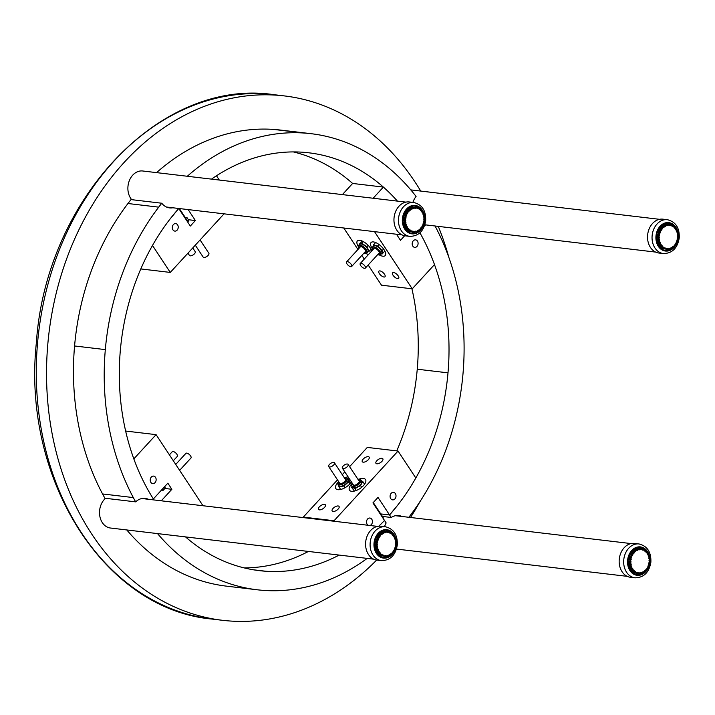 <?xml version="1.0" encoding="UTF-8"?>
<svg xmlns="http://www.w3.org/2000/svg" width="715" height="715" viewBox="0 0 715 715"><rect width="100%" height="100%" fill="white"/><g stroke="black" fill="none" stroke-linecap="round" stroke-linejoin="round"><path stroke-width="1.07" d="M420.733 191.075A264.005 205.974 96.7 0 0 284.427 95.926A264.005 205.974 96.7 0 0 47.807 344.165A264.005 205.974 96.7 0 0 222.401 620.289A264.005 205.974 96.7 0 0 376.653 560.068M410.499 517.481A264.005 205.974 96.7 0 0 420.045 501.519M448.895 257.507A264.005 205.974 96.7 0 0 438.286 226.378M169.401 454.838L172.252 451.728A3.441 1.457 42.6 0 1 173.102 451.505A3.441 1.457 42.6 0 1 176.399 453.632A3.441 1.457 42.6 0 1 177.32 456.385L173.298 460.755M175.729 464.437L185.918 453.346A3.441 1.457 42.6 0 1 186.767 453.122A3.441 1.457 42.6 0 1 190.065 455.249A3.441 1.457 42.6 0 1 190.985 457.993L179.635 470.354M105.489 498.301A16.499 12.87 96.7 0 0 99.787 515.98A16.499 12.87 96.7 0 0 110.503 528.028L373.677 559.166M192.746 247.944L195.195 251.653A3.441 1.582 146.6 0 1 193.193 254.862A3.441 1.582 146.6 0 1 189.457 255.443L187.956 253.164M200.084 239.954L208.86 253.271A3.441 1.582 146.6 0 1 206.867 256.479A3.441 1.582 146.6 0 1 203.123 257.051L195.293 245.174M405.923 202.122L142.75 170.992A16.499 12.87 96.7 0 0 127.958 186.508A16.499 12.87 96.7 0 0 131.667 199.673M350.806 266.731A3.441 1.457 -137.4 0 0 351.655 266.507A3.441 1.457 -137.4 0 0 350.109 263.102A3.441 1.457 -137.4 0 0 346.596 261.851A3.441 1.457 -137.4 0 0 346.99 263.924A3.441 1.457 -137.4 0 0 350.806 266.731M364.471 268.348A3.441 1.457 -137.4 0 0 365.32 268.116A3.441 1.457 -137.4 0 0 363.783 264.72A3.441 1.457 -137.4 0 0 360.262 263.469A3.441 1.457 -137.4 0 0 360.655 265.542A3.441 1.457 -137.4 0 0 364.471 268.348M329.481 466.984A3.441 1.582 -33.4 0 0 333.136 465.501A3.441 1.582 -33.4 0 0 334.45 462.793A3.441 1.582 -33.4 0 0 329.445 464.437A3.441 1.582 -33.4 0 0 328.712 466.582A3.441 1.582 -33.4 0 0 329.481 466.984M343.146 468.593A3.441 1.582 -33.4 0 0 346.802 467.118A3.441 1.582 -33.4 0 0 348.116 464.41A3.441 1.582 -33.4 0 0 343.111 466.055A3.441 1.582 -33.4 0 0 342.378 468.2A3.441 1.582 -33.4 0 0 343.146 468.593M373.275 502.556L383.16 517.544L383.106 518.348M384.5 520.449L384.5 520.457A210.38 164.137 -83.3 0 1 378.789 526.204M384.518 526.66A17.017 13.272 -83.3 0 1 386.163 522.969L372.935 502.922L377.985 497.417L391.212 517.472L382.427 516.436M157.532 533.596A229.631 179.161 96.7 0 0 257.177 589.777A229.631 179.161 96.7 0 0 264.148 590.429A229.631 179.161 96.7 0 0 367.179 558.397M339.187 555.081A210.38 164.137 -83.3 0 1 265.828 571.249A210.38 164.137 -83.3 0 1 259.447 570.659A210.38 164.137 -83.3 0 1 185.525 536.902M244.173 567.907A210.38 164.137 96.7 0 0 308.433 551.444M257.177 589.777L226.432 586.139A229.631 179.161 -83.3 0 1 126.787 529.958M164.816 486.504L153.359 498.945A210.38 164.137 -83.3 0 1 120.317 350.627A210.38 164.137 -83.3 0 1 178.759 208.512L178.741 208.476M172.798 207.779A17.017 13.272 -83.3 0 1 169.562 207.895A17.017 13.272 -83.3 0 1 161.769 203.23A229.631 179.161 96.7 0 0 158.712 207.153L127.958 203.516A229.631 179.161 -83.3 0 0 74.575 345.971A229.631 179.161 -83.3 0 0 102.558 493.949A229.631 179.161 -83.3 0 0 104.899 498.23L135.653 501.867A17.017 13.272 -83.3 0 1 145.199 498.382A17.017 13.272 -83.3 0 1 148.371 499.276M158.712 207.153A229.631 179.161 96.7 0 0 105.32 349.608A229.631 179.161 96.7 0 0 133.312 497.586A229.631 179.161 96.7 0 0 135.653 501.867M127.958 203.516A229.631 179.161 -83.3 0 1 131.024 199.592L161.769 203.23M156.558 172.628A229.631 179.161 -83.3 0 1 273.416 129.406A229.631 179.161 -83.3 0 1 280.387 130.059L311.132 133.696A229.631 179.161 96.7 0 0 304.161 133.044A229.631 179.161 96.7 0 0 187.303 176.265M219.299 180.046L216.484 175.774A210.389 164.146 96.7 0 0 211.497 179.125A210.38 164.137 -83.3 0 1 302.49 152.215A210.38 164.137 -83.3 0 1 308.871 152.813A210.38 164.137 -83.3 0 1 397.424 201.121A210.389 164.146 96.7 0 0 383.383 187.089L373.141 198.243M342.387 194.605L352.629 183.451A210.38 164.137 96.7 0 0 293.391 151.929M412.895 202.399A17.017 13.272 -83.3 0 1 416.076 196.437A229.631 179.161 96.7 0 0 413.172 192.764A229.631 179.161 96.7 0 0 311.132 133.696M426.363 224.966A17.017 13.272 -83.3 0 1 424.728 225.154M408.864 517.294A229.631 179.161 96.7 0 0 409.606 516.319A229.631 179.161 96.7 0 0 462.989 373.856A229.631 179.161 96.7 0 0 435.069 226.003M368.18 265.015L381.479 285.187L412.233 288.824L434.497 264.577A210.389 164.146 96.7 0 0 419.928 232.822A210.38 164.137 -83.3 0 1 448.001 372.846A210.38 164.137 -83.3 0 1 389.559 514.961L398.023 504.745A210.389 164.146 96.7 0 0 415.817 478.004L398.041 451.049L334.057 520.743L334.414 521.289M396.754 450.897A210.38 164.137 96.7 0 0 417.247 369.208A210.38 164.137 96.7 0 0 411.929 288.788M391.212 517.472A17.017 13.272 -83.3 0 1 398.756 515.569A17.017 13.272 -83.3 0 1 401.928 516.471M178.214 227.558A3.781 2.949 -83.3 0 1 174.826 231.106A3.781 2.949 -83.3 0 1 172.342 227.004A3.781 2.949 -83.3 0 1 175.72 223.598A3.781 2.949 -83.3 0 1 178.214 227.558M185.257 217.467L187.035 217.682L188.376 219.72A4.808 2.208 146.6 0 1 187.732 222.124M188.376 219.72L195.383 220.551L190.324 226.047L178.759 208.512L170.295 218.727A210.389 164.146 96.7 0 0 152.492 245.459L170.277 272.424L224.063 213.839M188.152 209.593L195.383 220.551M140.81 268.938L170.277 272.424M414.798 247.381A3.781 2.949 -83.3 0 1 414.691 247.372A3.781 2.949 -83.3 0 1 412.206 243.27A3.781 2.949 -83.3 0 1 415.576 239.856A3.781 2.949 -83.3 0 1 418.069 243.895A3.781 2.949 -83.3 0 1 414.798 247.381M397.638 278.635A4.129 1.752 42.6 0 1 393.679 276.088A4.129 1.752 42.6 0 1 392.58 272.79A4.129 1.752 42.6 0 1 396.807 274.283A4.129 1.752 42.6 0 1 398.657 278.367A4.129 1.752 42.6 0 1 397.638 278.635M383.973 277.018A4.129 1.752 42.6 0 1 380.014 274.471A4.129 1.752 42.6 0 1 378.914 271.173A4.129 1.752 42.6 0 1 383.142 272.674A4.129 1.752 42.6 0 1 384.992 276.75A4.129 1.752 42.6 0 1 383.973 277.018M368.52 254.469A9.626 4.084 42.6 0 1 365.812 253.414M358.421 246.63A9.626 4.084 42.6 0 1 357.384 240.937A9.626 4.084 42.6 0 1 364.873 242.546A9.626 4.084 42.6 0 1 371.809 250.885M372.086 248.248A9.626 4.084 42.6 0 1 371.049 242.555A9.626 4.084 42.6 0 1 380.898 246.058A9.626 4.084 42.6 0 1 385.224 255.577A9.626 4.084 42.6 0 1 382.847 256.202A9.626 4.084 42.6 0 1 379.477 255.032M404.672 235.744L400.48 240.303L396.485 234.243M352.629 183.451L383.383 187.089M364.275 259.098L361.844 255.407M357.947 249.49L343.772 228.005M374.517 231.642L412.233 288.824M390.104 495.906A3.781 2.949 -83.3 0 1 393.491 492.367A3.781 2.949 -83.3 0 1 395.976 496.469A3.781 2.949 -83.3 0 1 392.598 499.874A3.781 2.949 -83.3 0 1 390.104 495.906M368.189 525.284A3.781 2.949 -83.3 0 1 366.527 521.584A3.781 2.949 -83.3 0 1 369.914 518.035A3.781 2.949 -83.3 0 1 372.435 521.584A3.781 2.949 -83.3 0 1 369.905 525.489M333.092 511.475A4.129 1.895 146.6 0 1 332.171 511.002A4.129 1.895 146.6 0 1 334.575 507.141A4.129 1.895 146.6 0 1 339.062 506.452A4.129 1.895 146.6 0 1 337.48 509.697A4.129 1.895 146.6 0 1 333.092 511.475M376.868 463.794A4.129 1.895 146.6 0 1 375.956 463.311A4.129 1.895 146.6 0 1 378.351 459.459A4.129 1.895 146.6 0 1 382.838 458.771A4.129 1.895 146.6 0 1 381.256 462.015A4.129 1.895 146.6 0 1 376.868 463.794M363.202 462.176A4.129 1.895 146.6 0 1 362.291 461.702A4.129 1.895 146.6 0 1 364.686 457.841A4.129 1.895 146.6 0 1 369.172 457.153A4.129 1.895 146.6 0 1 367.59 460.397A4.129 1.895 146.6 0 1 363.202 462.176M319.426 509.858A4.129 1.895 146.6 0 1 318.506 509.384A4.129 1.895 146.6 0 1 320.91 505.532A4.129 1.895 146.6 0 1 325.397 504.835A4.129 1.895 146.6 0 1 323.806 508.079A4.129 1.895 146.6 0 1 319.426 509.858M351.396 481.874A9.626 4.424 146.6 0 1 337.945 489.686A9.626 4.424 146.6 0 1 335.809 488.568A9.626 4.424 146.6 0 1 337.864 482.562M345.533 477.495A9.626 4.424 146.6 0 1 348.098 476.869M359.198 479.113A9.626 4.424 146.6 0 1 365.544 479.586A9.626 4.424 146.6 0 1 361.844 487.156A9.626 4.424 146.6 0 1 351.61 491.303A9.626 4.424 146.6 0 1 349.474 490.186A9.626 4.424 146.6 0 1 351.53 484.171M380.773 513.924L389.559 514.961M378.798 526.204A210.389 164.146 96.7 0 0 384.509 520.466M303.661 517.651L303.303 517.106L334.057 520.743M303.303 517.106L337.48 479.881M342.279 474.662L344.818 471.891M349.608 466.672L367.296 447.411L398.041 451.049M153.519 476.092A3.781 2.949 -83.3 0 1 153.627 476.101A3.781 2.949 -83.3 0 1 156.111 480.203A3.781 2.949 -83.3 0 1 152.742 483.608A3.781 2.949 -83.3 0 1 150.248 479.577A3.781 2.949 -83.3 0 1 153.519 476.092M164.799 486.477A4.808 2.047 42.6 0 1 164.87 488.461L163.181 490.293L161.51 490.097M164.87 488.461L171.868 489.292L161.295 500.804M125.634 431.047L156.084 434.649L133.821 458.887A210.389 164.146 96.7 0 0 153.35 498.945L167.837 483.17L171.868 489.292M202.971 505.737L156.084 434.649M338.776 485.592A5.497 2.529 -33.4 0 0 341.287 486.164A5.497 2.529 -33.4 0 0 346.069 483.671A5.497 2.529 -33.4 0 0 348.151 480.069A5.497 2.529 -33.4 0 0 347.964 479.533A5.497 2.529 146.6 0 1 344.755 484.672A5.497 2.529 146.6 0 1 338.776 485.592L337.918 484.287A5.497 2.529 -33.4 0 0 343.897 483.367A5.497 2.529 -33.4 0 0 347.097 478.228A5.497 2.529 -33.4 0 0 345.595 477.566M347.463 478.782L348.142 478.791L348.554 481.928L343.978 485.994L338.981 486.924L338.588 485.056M350.573 483.081L348.142 478.791M343.978 485.994L345.086 487.684M348.554 481.928L349.867 483.921M338.981 486.924L340.671 489.471M344.836 478.541A3.852 1.77 146.6 0 1 345.613 478.978A3.852 1.77 146.6 0 1 344.585 481.597A3.852 1.77 146.6 0 1 340.939 483.617A3.852 1.77 146.6 0 1 339.187 483.215A3.852 1.77 146.6 0 1 339.098 482.321M339.25 483.295A3.852 1.77 146.6 0 1 339.205 482.482M344.943 478.701A3.852 1.77 146.6 0 1 345.667 479.059M360.869 480.614L362.728 481.445L360.557 485.556L355.06 488.586L353.201 487.746A5.497 2.529 146.6 0 1 352.441 487.21A5.497 2.529 -33.4 0 0 353.201 487.746A5.497 2.529 -33.4 0 0 357.616 486.781A5.497 2.529 -33.4 0 0 361.45 483.206A5.497 2.529 -33.4 0 0 361.629 481.15A5.497 2.529 146.6 0 1 359.207 485.726A5.497 2.529 146.6 0 1 353.201 487.746L351.735 487.496L352.021 486.566M351.735 487.496L354.399 491.071M362.728 481.445L364.579 484.252M360.557 485.556L361.692 487.281M355.06 488.586L356.302 490.472M358.501 480.158A3.852 1.77 146.6 0 1 359.279 480.587A3.852 1.77 146.6 0 1 359.153 482.035A3.852 1.77 146.6 0 1 355.882 484.824A3.852 1.77 146.6 0 1 352.853 484.833A3.852 1.77 146.6 0 1 352.763 483.939M352.915 484.913A3.852 1.77 146.6 0 1 352.87 484.1M358.608 480.319A3.852 1.77 146.6 0 1 359.332 480.677M367.939 251.814A5.497 2.333 -137.4 0 0 367.76 249.276A5.497 2.333 -137.4 0 0 364.114 245.29A5.497 2.333 -137.4 0 0 360.235 244.101A5.497 2.333 -137.4 0 0 359.833 244.369A5.497 2.333 42.6 0 1 365.463 246.371A5.497 2.333 42.6 0 1 367.939 251.814L366.858 252.985A5.497 2.333 -137.4 0 0 364.391 247.542A5.497 2.333 -137.4 0 0 358.76 245.54A5.497 2.333 -137.4 0 0 358.51 246.916M359.279 244.977L359.118 244.378L361.844 243.297L366.858 246.746L369.146 251.278L367.537 252.082M362.362 241.107L359.118 244.378M369.146 251.278L371.067 249.186M366.858 246.746L368.154 245.334M361.844 243.297L363.381 241.625M359.645 247.64A3.852 1.636 42.6 0 1 359.842 246.809A3.852 1.636 42.6 0 1 363.783 248.203A3.852 1.636 42.6 0 1 365.508 252.011A3.852 1.636 42.6 0 1 365.231 252.207A3.852 1.636 42.6 0 1 364.721 252.279M365.571 251.939A3.852 1.636 42.6 0 1 365.365 252.055A3.852 1.636 42.6 0 1 364.856 252.136M359.779 247.488A3.852 1.636 42.6 0 1 359.913 246.738M381.604 253.432A5.497 2.333 -137.4 0 0 381.899 252.565A5.497 2.333 -137.4 0 0 379.745 248.588A5.497 2.333 -137.4 0 0 375.393 245.737A5.497 2.333 -137.4 0 0 373.498 245.987A5.497 2.333 42.6 0 1 379.129 247.989A5.497 2.333 42.6 0 1 381.604 253.432L380.532 254.603A5.497 2.333 -137.4 0 0 378.056 249.16A5.497 2.333 -137.4 0 0 372.426 247.158A5.497 2.333 -137.4 0 0 372.175 248.525M373.203 246.854L373.462 244.888L377.815 246.049L382.159 250.599L382.132 253.995L381.14 253.932M377.815 246.049L379.147 244.602M373.462 244.888L375.616 242.537M382.159 250.599L383.598 249.026M382.132 253.995L384.858 251.028M373.31 249.258A3.852 1.636 42.6 0 1 373.507 248.427A3.852 1.636 42.6 0 1 377.878 250.241A3.852 1.636 42.6 0 1 379.173 253.628A3.852 1.636 42.6 0 1 378.387 253.897M379.236 253.557A3.852 1.636 42.6 0 1 378.521 253.745M373.445 249.106A3.852 1.636 42.6 0 1 373.579 248.355M649.363 562.598A13.755 10.725 -83.3 0 1 649.175 563.724M648.863 565.02A13.755 10.725 -83.3 0 1 637.119 574.753A13.755 10.725 -83.3 0 1 628.029 560.372A13.755 10.725 -83.3 0 1 640.354 547.44A13.755 10.725 -83.3 0 1 649.497 559.505M649.506 559.979A13.755 10.725 -83.3 0 1 649.488 561.177M639.031 543.963L634.518 543.427A17.053 13.299 96.7 0 0 619.306 558.799A17.053 13.299 96.7 0 0 630.514 577.3L635.027 577.827C643.84 577.657 649.131 572.438 650.882 562.169C651.249 552.114 647.307 546.046 639.031 543.963A17.053 13.299 96.7 0 0 623.748 559.997A17.053 13.299 96.7 0 0 635.027 577.827M637.262 548.7L640.577 549.218M637.628 548.512L641.346 548.95A12.378 9.653 -83.3 0 1 642.276 549.138L642.463 549.388M641.346 548.95L642.401 549.585A11.932 9.313 -83.3 0 0 641.623 549.424A0.867 0.679 -83.3 0 1 640.47 549.343L636.556 548.432A12.378 9.653 96.7 0 0 635.608 548.494L639.326 548.941A12.378 9.653 -83.3 0 1 640.274 548.879L640.765 549.317M643.393 549.54A12.378 9.653 -83.3 0 1 644.161 549.924L644.233 550.336A0.867 0.679 -83.3 0 0 645.225 550.997L644.304 550.309M645.234 550.666A12.378 9.653 -83.3 0 1 645.86 551.211L645.949 551.542M645.86 551.211L645.877 551.56A0.867 0.679 -83.3 0 0 646.726 552.481L645.949 551.56M646.798 552.248A12.378 9.653 -83.3 0 1 647.29 552.927L647.263 553.204A11.932 9.313 -83.3 0 0 646.726 552.481L646.664 552.078M647.29 552.927L647.567 553.884L646.092 551.944M648.022 554.205A12.378 9.653 -83.3 0 1 648.389 555.01L649.426 558.755L649.408 562.464L647.209 568.514A12.378 9.653 -83.3 0 1 646.7 569.274M648.389 555.01L648.326 555.206A0.867 0.679 -83.3 0 0 648.791 556.52L648.594 556.047M648.88 556.431A12.378 9.653 -83.3 0 1 649.113 557.369L649.265 558.889A11.932 9.313 -83.3 0 1 649.345 559.899L649.417 561.266M649.345 558.853A12.378 9.653 -83.3 0 1 649.417 559.89L649.345 559.899A0.867 0.679 -83.3 0 0 649.336 561.364A11.932 9.313 -83.3 0 1 649.247 562.392L649.077 563.831M649.309 562.473L649.247 562.392A0.867 0.679 -83.3 0 0 649.005 563.84A11.932 9.313 -83.3 0 1 648.746 564.832L648.326 566.289A12.378 9.653 -83.3 0 1 647.933 567.192M647.853 567.352L647.861 567.111A0.867 0.679 -83.3 0 0 647.182 568.345L647.182 568.345A11.932 9.313 -83.3 0 1 646.637 569.14L646.297 569.542L646.637 569.14A0.867 0.679 -83.3 0 0 645.779 570.177L645.761 570.427A12.378 9.653 -83.3 0 1 645.153 571.026M644.456 571.196L646.226 569.524L645.761 570.427M644.993 571.178L644.483 571.178M642.535 572.447L644.581 571.142L644.045 571.928A12.378 9.653 -83.3 0 1 643.348 572.384M642.347 572.635L643.384 572.08A11.932 9.313 -83.3 0 0 644.117 571.616L644.045 571.928M643.178 572.474L643.384 572.08A0.867 0.679 -83.3 0 0 642.284 572.608L642.15 572.974A12.378 9.653 -83.3 0 1 641.346 573.242M641.221 573.278L641.498 572.867L640.551 573.108M640.372 573.269L640.139 573.493A12.378 9.653 -83.3 0 1 639.237 573.555M638.477 573.198L639.541 573.153A11.932 9.313 -83.3 0 0 640.345 573.099L640.139 573.493M639.174 573.555L638.316 573.457L639.541 573.153A0.867 0.679 -83.3 0 0 638.397 573.073L638.12 573.484A12.378 9.653 -83.3 0 1 637.199 573.296L633.481 572.858A12.378 9.653 96.7 0 0 634.402 573.046L634.134 572.572L638.397 573.073A11.932 9.313 -83.3 0 1 637.61 572.912A0.867 0.679 -83.3 0 0 636.52 572.536L636.162 572.938A12.378 9.653 -83.3 0 1 635.304 572.509L631.801 572.089M633.195 572.554L638.397 573.073M632.015 572.295A12.378 9.653 96.7 0 0 632.444 572.5L632.257 572.027M632.444 572.5L636.52 572.536A11.932 9.313 -83.3 0 1 635.787 572.17A0.867 0.679 -83.3 0 0 634.786 571.5L634.366 571.884A12.378 9.653 -83.3 0 1 633.606 571.222L630.755 570.883M631.256 571.508L634.786 571.5A11.932 9.313 -83.3 0 1 634.142 570.936A0.867 0.679 -83.3 0 0 633.293 570.016L632.811 570.356A12.378 9.653 -83.3 0 1 632.176 569.506L629.692 569.212M630.174 570.043L633.293 570.016A11.932 9.313 -83.3 0 1 632.757 569.292A0.867 0.679 -83.3 0 0 632.087 568.148L631.551 568.425A12.378 9.653 -83.3 0 1 631.077 567.424L628.807 567.156M632.811 570.356L633.293 570.016M629.191 568.148L632.087 568.148A11.932 9.313 -83.3 0 1 631.685 567.29A0.867 0.679 -83.3 0 0 631.22 565.985L630.648 566.191A12.378 9.653 -83.3 0 1 630.362 565.065L628.208 564.814M631.551 568.425L632.087 568.148M628.449 565.931L631.22 565.985A11.932 9.313 -83.3 0 1 630.979 565.029A0.867 0.679 -83.3 0 0 630.746 563.608L630.138 563.733A12.378 9.653 -83.3 0 1 630.049 562.544L627.967 562.294M630.648 566.191L631.22 565.985M628.038 563.483L630.746 563.608A11.932 9.313 -83.3 0 1 630.666 562.598A0.867 0.679 -83.3 0 0 630.675 561.132L630.058 561.168A12.378 9.653 -83.3 0 1 630.156 559.961L628.101 559.72M627.985 560.918L630.675 561.132A11.932 9.313 -83.3 0 1 630.764 560.104A0.867 0.679 -83.3 0 0 631.014 558.656L630.398 558.603A12.378 9.653 -83.3 0 1 630.693 557.441L628.601 557.191M628.324 558.352L631.014 558.656A11.932 9.313 -83.3 0 1 631.265 557.673A0.867 0.679 -83.3 0 0 631.747 556.297L631.139 556.154A12.378 9.653 -83.3 0 1 631.613 555.081L629.459 554.822M629.021 555.904L631.747 556.297A11.932 9.313 -83.3 0 1 632.149 555.385A0.867 0.679 -83.3 0 0 632.838 554.161L632.266 553.919A12.378 9.653 -83.3 0 1 632.9 552.99L630.612 552.713M630.04 553.66L632.838 554.161A11.932 9.313 -83.3 0 1 633.374 553.365L632.9 552.99M631.318 551.73L633.713 552.007A12.378 9.653 -83.3 0 1 634.473 551.256L631.962 550.961M632.73 550.184L635.421 550.505A12.378 9.653 -83.3 0 1 636.287 549.96L636.636 550.416A11.932 9.313 -83.3 0 0 635.894 550.881L635.278 550.818L635.894 550.881A0.867 0.679 -83.3 0 1 634.893 551.685L634.473 551.256M634.107 549.084L637.324 549.46A12.378 9.653 -83.3 0 1 638.245 549.156L638.522 549.629A11.932 9.313 -83.3 0 0 637.735 549.898L637.128 549.737L637.735 549.898A0.867 0.679 -83.3 0 1 636.636 550.416L633.383 549.612M636.636 550.416L636.287 549.96M640.47 549.343A11.932 9.313 -83.3 0 0 639.666 549.397A0.867 0.679 -83.3 0 1 638.522 549.629L634.661 548.727M638.522 549.629L638.245 549.156M638.62 549.406L639.326 548.941L635.403 548.897M636.207 548.843L635.018 549.013M643.303 549.495L643.5 549.969L642.499 549.522M395.788 545.402A13.755 10.725 -83.3 0 1 395.601 546.537M395.288 547.824A13.755 10.725 -83.3 0 1 383.544 557.557A13.755 10.725 -83.3 0 1 374.454 543.177A13.755 10.725 -83.3 0 1 386.779 530.253A13.755 10.725 -83.3 0 1 395.922 542.31M395.931 542.792A13.755 10.725 -83.3 0 1 395.913 543.981M385.457 526.767L380.943 526.24A17.053 13.299 96.7 0 0 365.731 541.604A17.053 13.299 96.7 0 0 376.939 560.104L381.453 560.631C390.265 560.462 395.556 555.242 397.299 544.973C397.674 534.927 393.724 528.859 385.457 526.767A17.053 13.299 96.7 0 0 370.173 542.801A17.053 13.299 96.7 0 0 381.453 560.631M383.687 531.504L387.003 532.023M384.053 531.317L387.771 531.754A12.378 9.653 -83.3 0 1 388.701 531.942L388.889 532.192M388.701 531.942L388.826 532.389A11.932 9.313 -83.3 0 0 388.039 532.228A0.867 0.679 -83.3 0 1 386.895 532.157L382.981 531.245A12.378 9.653 96.7 0 0 382.033 531.308L385.751 531.746A12.378 9.653 -83.3 0 1 386.699 531.683M389.818 532.344A12.378 9.653 -83.3 0 1 390.587 532.738L390.658 533.14A0.867 0.679 -83.3 0 0 391.65 533.81L390.73 533.113M391.659 533.47A12.378 9.653 -83.3 0 1 392.285 534.016L392.374 534.346M392.285 534.016L392.303 534.364A0.867 0.679 -83.3 0 0 393.152 535.294L392.365 534.364M393.223 535.052A12.378 9.653 -83.3 0 1 393.715 535.741L393.688 536.018A11.932 9.313 -83.3 0 0 393.152 535.294L393.089 534.883M393.715 535.741L393.992 536.688L392.517 534.749M394.448 537.01A12.378 9.653 -83.3 0 1 394.814 537.823L395.69 541.693A11.932 9.313 -83.3 0 1 395.77 542.712L395.842 544.079M394.814 537.823L394.752 538.011A0.867 0.679 -83.3 0 0 395.216 539.325L395.02 538.851M395.306 539.244A12.378 9.653 -83.3 0 1 395.538 540.174L395.931 544.115L394.823 548.78M395.77 541.657A12.378 9.653 -83.3 0 1 395.842 542.694L395.77 542.712A0.867 0.679 -83.3 0 0 395.761 544.178A11.932 9.313 -83.3 0 1 395.672 545.196L395.502 546.644A12.378 9.653 -83.3 0 1 395.234 547.681M395.735 545.277L395.672 545.196A0.867 0.679 -83.3 0 0 395.431 546.644L395.431 546.644A11.932 9.313 -83.3 0 1 395.172 547.636L394.752 549.093A12.378 9.653 -83.3 0 1 394.358 549.996M394.278 550.166L394.287 549.915A0.867 0.679 -83.3 0 0 393.608 551.149L393.634 551.319A12.378 9.653 -83.3 0 1 393.125 552.078M392.589 552.337L393.608 551.149A11.932 9.313 -83.3 0 1 393.062 551.944L392.723 552.346L393.062 551.944A0.867 0.679 -83.3 0 0 392.204 552.981L392.186 553.231A12.378 9.653 -83.3 0 1 391.579 553.839M390.873 554.009L392.651 552.329L392.186 553.231M391.418 553.982L390.908 553.982M388.951 555.251L390.998 553.955L390.47 554.742A12.378 9.653 -83.3 0 1 389.773 555.189M388.772 555.448L389.809 554.885A11.932 9.313 -83.3 0 0 390.542 554.42L390.47 554.742M389.604 555.287L389.809 554.885A0.867 0.679 -83.3 0 0 388.71 555.412L388.576 555.778A12.378 9.653 -83.3 0 1 387.771 556.056M387.646 556.091L387.923 555.68L386.976 555.913M386.797 556.082L386.565 556.306A12.378 9.653 -83.3 0 1 385.662 556.368L387.387 555.957M384.902 556.002L385.966 555.957A11.932 9.313 -83.3 0 0 386.77 555.904L386.565 556.306A13.755 10.725 96.7 0 1 382.471 557.36M385.644 556.368L385.966 555.957A0.867 0.679 -83.3 0 0 384.822 555.877L384.545 556.288A12.378 9.653 -83.3 0 1 383.615 556.1L379.906 555.662A12.378 9.653 96.7 0 0 380.827 555.85L380.559 555.376L384.822 555.877A11.932 9.313 -83.3 0 1 384.035 555.716A0.867 0.679 -83.3 0 0 382.945 555.341L382.588 555.743A12.378 9.653 -83.3 0 1 381.73 555.314L378.226 554.903M378.441 555.099A12.378 9.653 96.7 0 0 378.87 555.305L378.673 554.831M378.87 555.305L382.945 555.341A11.932 9.313 -83.3 0 1 382.203 554.974A0.867 0.679 -83.3 0 0 381.211 554.304L380.791 554.688A12.378 9.653 -83.3 0 1 380.031 554.027L377.18 553.696M377.681 554.322L381.211 554.304A11.932 9.313 -83.3 0 1 380.568 553.75A0.867 0.679 -83.3 0 0 379.71 552.82L379.227 553.16A12.378 9.653 -83.3 0 1 378.601 552.311L376.117 552.016M376.599 552.847L379.71 552.82A11.932 9.313 -83.3 0 1 379.182 552.096A0.867 0.679 -83.3 0 0 378.503 550.952L377.967 551.238A12.378 9.653 -83.3 0 1 377.502 550.228L375.232 549.96M379.227 553.16L379.71 552.82M375.607 550.952L378.503 550.952A11.932 9.313 -83.3 0 1 378.11 550.094A0.867 0.679 -83.3 0 0 377.645 548.789L377.073 548.995A12.378 9.653 -83.3 0 1 376.787 547.869L374.633 547.619M377.967 551.238L378.503 550.952M374.875 548.736L377.645 548.789A11.932 9.313 -83.3 0 1 377.404 547.833A0.867 0.679 -83.3 0 0 377.171 546.412L376.564 546.537A12.378 9.653 -83.3 0 1 376.474 545.348L374.392 545.107M377.073 548.995L377.645 548.789M374.454 546.287L377.171 546.412A11.932 9.313 -83.3 0 1 377.091 545.402A0.867 0.679 -83.3 0 0 377.1 543.936L376.483 543.972A12.378 9.653 -83.3 0 1 376.582 542.774L374.526 542.524M374.41 543.731L377.1 543.936A11.932 9.313 -83.3 0 1 377.189 542.917A0.867 0.679 -83.3 0 0 377.44 541.47L376.814 541.407A12.378 9.653 -83.3 0 1 377.118 540.245L375.026 539.995M374.749 541.166L377.44 541.47A11.932 9.313 -83.3 0 1 377.69 540.477A0.867 0.679 -83.3 0 0 378.163 539.11L377.565 538.958A12.378 9.653 -83.3 0 1 378.038 537.886L375.884 537.626M375.447 538.708L378.163 539.11A11.932 9.313 -83.3 0 1 378.575 538.198A0.867 0.679 -83.3 0 0 379.254 536.965L378.682 536.724A12.378 9.653 -83.3 0 1 379.325 535.794L377.028 535.526M376.465 536.465L379.254 536.965A11.932 9.313 -83.3 0 1 379.799 536.17L379.325 535.794M377.735 534.534L380.13 534.82A12.378 9.653 -83.3 0 1 380.898 534.06L378.387 533.765M379.147 532.988L381.846 533.31A12.378 9.653 -83.3 0 1 382.713 532.764L383.061 533.22A11.932 9.313 -83.3 0 0 382.319 533.685L381.703 533.631L382.319 533.685A0.867 0.679 -83.3 0 1 381.318 534.489L380.898 534.06M380.532 531.889L383.749 532.273A12.378 9.653 -83.3 0 1 384.67 531.96L384.947 532.434A11.932 9.313 -83.3 0 0 384.152 532.702L383.553 532.55L384.152 532.702A0.867 0.679 -83.3 0 1 383.061 533.22L379.808 532.425M383.061 533.22L382.713 532.764M386.895 532.157A11.932 9.313 -83.3 0 0 386.091 532.21A0.867 0.679 -83.3 0 1 384.947 532.434L381.086 531.531L385.045 532.219M384.947 532.434L384.67 531.96M385.162 532.255L385.751 531.746L381.828 531.701M382.632 531.647L387.19 532.121M389.729 532.3L389.925 532.773L388.924 532.326M677.731 238.336A13.755 10.725 -83.3 0 1 677.543 239.462M677.239 240.749A13.755 10.725 -83.3 0 1 665.495 250.491A13.755 10.725 -83.3 0 1 656.397 236.111A13.755 10.725 -83.3 0 1 668.722 223.178A13.755 10.725 -83.3 0 1 677.865 235.244M677.883 235.718A13.755 10.725 -83.3 0 1 677.865 236.906M667.399 219.702L662.894 219.165A17.053 13.299 96.7 0 0 647.683 234.538A17.053 13.299 96.7 0 0 658.89 253.03L663.395 253.566C672.216 253.387 677.498 248.168 679.25 237.907C679.625 227.853 675.675 221.784 667.399 219.702A17.053 13.299 96.7 0 0 652.125 235.727A17.053 13.299 96.7 0 0 663.395 253.566M666.005 224.242L669.991 225.162L669.723 224.68L669.991 225.162L668.954 224.957M665.638 224.439L669.714 224.68A12.378 9.653 -83.3 0 1 670.643 224.868L670.831 225.127M670.643 224.868L670.777 225.323A11.932 9.313 -83.3 0 0 669.991 225.162A0.867 0.679 -83.3 0 1 668.847 225.082L664.923 224.17A12.378 9.653 96.7 0 0 663.985 224.233L667.694 224.671A12.378 9.653 -83.3 0 1 668.641 224.608L669.133 225.055M671.769 225.27A12.378 9.653 -83.3 0 1 672.538 225.663L672.601 226.065A0.867 0.679 -83.3 0 0 673.601 226.735L672.681 226.047M673.61 226.396A12.378 9.653 -83.3 0 1 674.236 226.941L674.594 227.79L672.797 226.181M674.236 226.941L674.245 227.29A0.867 0.679 -83.3 0 0 675.094 228.219L674.594 227.79M675.166 227.987A12.378 9.653 -83.3 0 1 675.657 228.666L675.63 228.943A11.932 9.313 -83.3 0 0 675.094 228.219L675.032 227.817M675.657 228.666L675.943 229.613L674.468 227.683M676.39 229.935A12.378 9.653 -83.3 0 1 676.756 230.748L677.883 235.637L676.765 241.706M676.756 230.748L676.703 230.945A0.867 0.679 -83.3 0 0 677.168 232.25L676.971 231.785M677.248 232.169A12.378 9.653 -83.3 0 1 677.48 233.099L677.641 234.627A11.932 9.313 -83.3 0 1 677.722 235.637L677.784 237.005M677.713 234.583A12.378 9.653 -83.3 0 1 677.793 235.628L677.722 235.637A0.867 0.679 -83.3 0 0 677.713 237.103A11.932 9.313 -83.3 0 1 677.623 238.122L677.445 239.57A12.378 9.653 -83.3 0 1 677.185 240.606M677.677 238.202L677.623 238.122A0.867 0.679 -83.3 0 0 677.373 239.57L677.373 239.57A11.932 9.313 -83.3 0 1 677.123 240.562L676.703 242.019A12.378 9.653 -83.3 0 1 676.301 242.93M676.22 243.091L676.238 242.85A0.867 0.679 -83.3 0 0 675.55 244.074L675.577 244.244A12.378 9.653 -83.3 0 1 675.067 245.004M674.54 245.272L675.55 244.074A11.932 9.313 -83.3 0 1 675.014 244.87L674.665 245.272L675.014 244.87A0.867 0.679 -83.3 0 0 674.147 245.906L674.129 246.157A12.378 9.653 -83.3 0 1 673.53 246.764M673.36 246.916L672.86 246.907M670.902 248.177L672.949 246.881L672.422 247.667A12.378 9.653 -83.3 0 1 671.725 248.114M670.724 248.373L671.751 247.819A11.932 9.313 -83.3 0 0 672.493 247.354L672.422 247.667M671.555 248.212L671.751 247.819A0.867 0.679 -83.3 0 0 670.652 248.337L670.518 248.704A12.378 9.653 -83.3 0 1 669.723 248.981M669.598 249.017L669.866 248.606L668.918 248.838M668.74 249.008L668.516 249.231A12.378 9.653 -83.3 0 1 667.613 249.294M666.845 248.927L667.917 248.883A11.932 9.313 -83.3 0 0 668.722 248.829L668.516 249.231M667.524 249.285L666.693 249.186L667.917 248.883A0.867 0.679 -83.3 0 0 666.764 248.811L666.487 249.222A12.378 9.653 -83.3 0 1 665.567 249.035L661.849 248.588A12.378 9.653 96.7 0 0 662.769 248.784L662.501 248.302L662.769 248.784L666.764 248.811A11.932 9.313 -83.3 0 1 665.978 248.65A0.867 0.679 -83.3 0 0 664.887 248.266L664.539 248.677A12.378 9.653 -83.3 0 1 663.672 248.239L660.177 247.828M660.383 248.034A12.378 9.653 96.7 0 0 660.821 248.23L660.624 247.765M660.821 248.23L664.887 248.266A11.932 9.313 -83.3 0 1 664.155 247.899A0.867 0.679 -83.3 0 0 663.163 247.229L662.742 247.613A12.378 9.653 -83.3 0 1 661.983 246.961L659.123 246.621M659.632 247.247L663.163 247.229A11.932 9.313 -83.3 0 1 662.51 246.675A0.867 0.679 -83.3 0 0 661.661 245.754L661.178 246.085A12.378 9.653 -83.3 0 1 660.553 245.236L658.059 244.941M658.542 245.772L661.661 245.754A11.932 9.313 -83.3 0 1 661.125 245.022A0.867 0.679 -83.3 0 0 660.454 243.887L659.918 244.164A12.378 9.653 -83.3 0 1 659.453 243.154L657.174 242.886M661.178 246.085L661.661 245.754M657.559 243.887L660.454 243.887A11.932 9.313 -83.3 0 1 660.052 243.029A0.867 0.679 -83.3 0 0 659.596 241.715L659.016 241.92A12.378 9.653 -83.3 0 1 658.73 240.803L656.585 240.544M659.918 244.164L660.454 243.887M656.817 241.661L659.596 241.715A11.932 9.313 -83.3 0 1 659.355 240.758A0.867 0.679 -83.3 0 0 659.123 239.346L658.515 239.462A12.378 9.653 -83.3 0 1 658.417 238.283L656.334 238.032M659.016 241.92L659.596 241.715M656.406 239.221L659.123 239.346A11.932 9.313 -83.3 0 1 659.042 238.327A0.867 0.679 -83.3 0 0 659.051 236.862L658.426 236.897A12.378 9.653 -83.3 0 1 658.533 235.7L656.468 235.458M656.361 236.656L659.051 236.862A11.932 9.313 -83.3 0 1 659.141 235.843A0.867 0.679 -83.3 0 0 659.382 234.395L658.765 234.332A12.378 9.653 -83.3 0 1 659.06 233.17L656.978 232.929M656.692 234.091L659.382 234.395A11.932 9.313 -83.3 0 1 659.641 233.403A0.867 0.679 -83.3 0 0 660.115 232.035L659.507 231.883A12.378 9.653 -83.3 0 1 659.99 230.811L657.827 230.561M657.389 231.633L660.115 232.035A11.932 9.313 -83.3 0 1 660.517 231.124A0.867 0.679 -83.3 0 0 661.205 229.89L660.633 229.658A12.378 9.653 -83.3 0 1 661.268 228.72L658.98 228.451M658.417 229.39L661.205 229.89A11.932 9.313 -83.3 0 1 661.75 229.095L661.268 228.72M659.686 227.459L662.081 227.745A12.378 9.653 -83.3 0 1 662.85 226.986L660.329 226.691M661.098 225.922L663.788 226.235A12.378 9.653 -83.3 0 1 664.655 225.69L665.004 226.155A11.932 9.313 -83.3 0 0 664.271 226.619L663.645 226.557L664.271 226.619A0.867 0.679 -83.3 0 1 663.261 227.415L662.85 226.986M662.474 224.814L665.692 225.198A12.378 9.653 -83.3 0 1 666.621 224.885L666.889 225.359A11.932 9.313 -83.3 0 0 666.103 225.627L665.504 225.475L666.103 225.627A0.867 0.679 -83.3 0 1 665.004 226.155L661.759 225.35M665.004 226.155L664.655 225.69M668.847 225.082A11.932 9.313 -83.3 0 0 668.042 225.136A0.867 0.679 -83.3 0 1 666.889 225.359L663.037 224.465M666.889 225.359L666.621 224.885M666.988 225.145L667.694 224.671L663.779 224.626M664.584 224.573L668.668 224.608M671.671 225.234L671.868 225.699L670.867 225.261M424.156 221.141A13.755 10.725 -83.3 0 1 423.968 222.267M423.664 223.554A13.755 10.725 -83.3 0 1 411.92 233.296A13.755 10.725 -83.3 0 1 402.822 218.915A13.755 10.725 -83.3 0 1 415.147 205.983A13.755 10.725 -83.3 0 1 424.29 218.048M424.308 218.522A13.755 10.725 -83.3 0 1 424.281 219.72M413.824 202.506L409.32 201.97A17.053 13.299 96.7 0 0 394.099 217.342A17.053 13.299 96.7 0 0 405.307 235.834L409.82 236.37C418.641 236.2 423.923 230.972 425.675 220.712C426.051 210.657 422.1 204.588 413.824 202.506A17.053 13.299 96.7 0 0 398.541 218.54A17.053 13.299 96.7 0 0 409.82 236.37M412.063 207.243L415.379 207.761M412.421 207.046L416.139 207.484A12.378 9.653 -83.3 0 1 417.068 207.681L417.256 207.931M417.068 207.681L417.203 208.128A11.932 9.313 -83.3 0 0 416.416 207.967A0.867 0.679 -83.3 0 1 415.272 207.886L411.348 206.975A12.378 9.653 96.7 0 0 410.401 207.037L414.119 207.475A12.378 9.653 -83.3 0 1 415.066 207.413M418.195 208.074A12.378 9.653 -83.3 0 1 418.954 208.467L419.026 208.878A0.867 0.679 -83.3 0 0 420.018 209.54L419.106 208.852M420.036 209.2A12.378 9.653 -83.3 0 1 420.652 209.754L421.019 210.594L419.678 209.066M420.652 209.754L420.67 210.103A0.867 0.679 -83.3 0 0 421.519 211.023L421.019 210.594M421.591 210.791A12.378 9.653 -83.3 0 1 422.082 211.47L422.056 211.747A11.932 9.313 -83.3 0 0 421.519 211.023L421.457 210.621M422.082 211.47L422.359 212.427L420.885 210.487M422.815 212.748A12.378 9.653 -83.3 0 1 423.182 213.553L423.584 215.054L422.458 212.418M423.182 213.553L423.128 213.749A0.867 0.679 -83.3 0 0 423.584 215.054L424.067 217.431A11.932 9.313 -83.3 0 1 424.138 218.441L424.209 219.809M423.673 214.974A12.378 9.653 -83.3 0 1 423.906 215.912L423.968 222.392L422.002 227.057A12.378 9.653 -83.3 0 1 421.493 227.817M424.138 217.387A12.378 9.653 -83.3 0 1 424.218 218.433L424.138 218.441A0.867 0.679 -83.3 0 0 424.138 219.907A11.932 9.313 -83.3 0 1 424.049 220.935L423.87 222.374A12.378 9.653 -83.3 0 1 423.611 223.42M424.102 221.007L424.049 220.935A0.867 0.679 -83.3 0 0 423.798 222.383L423.798 222.383A11.932 9.313 -83.3 0 1 423.539 223.366L423.128 224.823A12.378 9.653 -83.3 0 1 422.726 225.734M422.645 225.895L422.663 225.654A0.867 0.679 -83.3 0 0 421.975 226.878L421.975 226.878A11.932 9.313 -83.3 0 1 421.43 227.674L421.09 228.085L421.43 227.674A0.867 0.679 -83.3 0 0 420.572 228.711L420.554 228.961A12.378 9.653 -83.3 0 1 419.955 229.569M419.249 229.738L421.019 228.067L420.554 228.961M419.785 229.721L419.285 229.712M417.328 230.981L419.374 229.685L418.847 230.471A12.378 9.653 -83.3 0 1 418.15 230.918M417.14 231.177L418.177 230.623A11.932 9.313 -83.3 0 0 418.919 230.159L418.847 230.471M417.98 231.017L418.177 230.623A0.867 0.679 -83.3 0 0 417.077 231.151L416.943 231.508A12.378 9.653 -83.3 0 1 416.148 231.785M416.014 231.821L416.291 231.41L415.344 231.642M415.165 231.812L414.941 232.035A12.378 9.653 -83.3 0 1 414.039 232.098L415.764 231.696M413.27 231.74L414.334 231.696A11.932 9.313 -83.3 0 0 415.147 231.642L414.941 232.035M414.012 232.098L414.334 231.696A0.867 0.679 -83.3 0 0 413.19 231.615L412.913 232.026A12.378 9.653 -83.3 0 1 411.992 231.839L408.274 231.401A12.378 9.653 96.7 0 0 409.195 231.589L408.926 231.115L413.19 231.615A11.932 9.313 -83.3 0 1 412.403 231.454A0.867 0.679 -83.3 0 0 411.313 231.07L410.964 231.481A12.378 9.653 -83.3 0 1 410.097 231.043L406.594 230.632M408.14 230.954L409.195 231.589L413.19 231.615M406.808 230.838A12.378 9.653 96.7 0 0 407.246 231.043L407.05 230.57M407.246 231.043L411.313 231.07A11.932 9.313 -83.3 0 1 410.58 230.704A0.867 0.679 -83.3 0 0 409.588 230.042L409.168 230.418A12.378 9.653 -83.3 0 1 408.399 229.765L405.548 229.426M406.057 230.051L409.588 230.042A11.932 9.313 -83.3 0 1 408.935 229.479A0.867 0.679 -83.3 0 0 408.086 228.559L407.604 228.898A12.378 9.653 -83.3 0 1 406.978 228.04L404.484 227.745M404.967 228.585L408.086 228.559A11.932 9.313 -83.3 0 1 407.55 227.835A0.867 0.679 -83.3 0 0 406.88 226.691L406.343 226.968A12.378 9.653 -83.3 0 1 405.879 225.958L403.6 225.69M407.604 228.898L408.086 228.559M403.984 226.691L406.88 226.691A11.932 9.313 -83.3 0 1 406.478 225.833A0.867 0.679 -83.3 0 0 406.022 224.519L405.441 224.733A12.378 9.653 -83.3 0 1 405.155 223.607L403.01 223.357M406.343 226.968L406.88 226.691M403.242 224.465L406.022 224.519A11.932 9.313 -83.3 0 1 405.771 223.563A0.867 0.679 -83.3 0 0 405.539 222.151L404.931 222.276A12.378 9.653 -83.3 0 1 404.842 221.087L402.76 220.837M405.441 224.733L406.022 224.519M402.831 222.025L405.539 222.151A11.932 9.313 -83.3 0 1 405.468 221.141A0.867 0.679 -83.3 0 0 405.468 219.675L404.851 219.702A12.378 9.653 -83.3 0 1 404.958 218.504L402.894 218.263M402.786 219.46L405.468 219.675A11.932 9.313 -83.3 0 1 405.557 218.647A0.867 0.679 -83.3 0 0 405.807 217.199L405.191 217.137A12.378 9.653 -83.3 0 1 405.485 215.984L403.403 215.733M403.117 216.895L405.807 217.199A11.932 9.313 -83.3 0 1 406.066 216.207A0.867 0.679 -83.3 0 0 406.54 214.84L405.932 214.688A12.378 9.653 -83.3 0 1 406.415 213.615L404.252 213.365M403.814 214.437L406.54 214.84A11.932 9.313 -83.3 0 1 406.942 213.928A0.867 0.679 -83.3 0 0 407.63 212.695L407.058 212.462A12.378 9.653 -83.3 0 1 407.693 211.524L405.405 211.256M404.842 212.194L407.63 212.695A11.932 9.313 -83.3 0 1 408.176 211.899L407.693 211.524M406.111 210.264L408.506 210.55A12.378 9.653 -83.3 0 1 409.275 209.799L406.755 209.495M407.523 208.726L410.213 209.039A12.378 9.653 -83.3 0 1 411.08 208.494L411.429 208.959A11.932 9.313 -83.3 0 0 410.687 209.424L410.07 209.361L410.687 209.424A0.867 0.679 -83.3 0 1 409.686 210.219L409.275 209.799M408.9 207.627L412.117 208.002A12.378 9.653 -83.3 0 1 413.038 207.69L413.315 208.172A11.932 9.313 -83.3 0 0 412.528 208.431L411.929 208.28L412.528 208.431A0.867 0.679 -83.3 0 1 411.429 208.959L408.185 208.154M411.429 208.959L411.08 208.494M415.272 207.886A11.932 9.313 -83.3 0 0 414.459 207.94A0.867 0.679 -83.3 0 1 413.315 208.172L409.454 207.27L413.413 207.949M413.315 208.172L413.038 207.69M413.529 207.994L414.119 207.475L410.195 207.439M411 207.386L411.375 206.975L415.558 207.859M418.096 208.038L418.293 208.503L417.292 208.065M37.555 342.95A264.005 205.974 -83.3 0 1 274.176 94.711C161.009 77.542 45.858 198.788 36.358 342.762C21.825 478.88 104.068 609.484 212.149 619.074A264.005 205.974 -83.3 0 1 37.555 342.95M265.828 571.249L253.092 569.748M102.558 493.949L133.312 497.586M74.575 345.971L105.32 349.608M273.416 129.406L304.161 133.044M448.001 372.846L417.247 369.208M337.9 482.643A5.497 2.529 -33.4 0 0 337.918 484.287L338.499 481.418M344.255 477.665A5.282 2.422 146.6 0 1 346.516 480.382A5.282 2.422 146.6 0 1 340.126 484.6A5.282 2.422 146.6 0 1 338.517 481.445M351.566 484.261A5.497 2.529 -33.4 0 0 351.583 485.905A5.497 2.529 -33.4 0 0 352.343 486.441A5.497 2.529 -33.4 0 0 358.349 484.421A5.497 2.529 -33.4 0 0 360.771 479.845A5.497 2.529 -33.4 0 0 359.27 479.184M357.929 479.282A5.282 2.422 146.6 0 1 359.672 482.714A5.282 2.422 146.6 0 1 352.388 486.137A5.282 2.422 146.6 0 1 352.182 483.063M365.517 253.342A5.497 2.333 -137.4 0 0 366.858 252.985L364.042 253.021M358.993 248.346A5.282 2.243 42.6 0 1 358.957 248.275A5.282 2.243 42.6 0 1 360.941 245.701A5.282 2.243 42.6 0 1 366.545 250.876A5.282 2.243 42.6 0 1 364.06 252.994M379.182 254.96A5.497 2.333 -137.4 0 0 380.532 254.603L377.708 254.638M373.498 245.987L372.426 247.158L372.64 249.991A5.282 2.243 42.6 0 1 374.338 247.229A5.282 2.243 42.6 0 1 379.987 252.02A5.282 2.243 42.6 0 1 378.414 254.844A5.282 2.243 42.6 0 1 377.726 254.612M638.12 548.566A12.432 9.697 96.7 0 0 635.206 548.432M632.346 572.599A12.432 9.697 96.7 0 0 635.206 573.144M643.089 549.46A13.755 10.725 96.7 0 0 639.255 547.386M636.046 574.556A13.755 10.725 96.7 0 0 640.113 573.501M627.6 560.346A14.3 11.154 96.7 0 0 643.223 573.814A14.3 11.154 96.7 0 0 645.386 549.147A14.3 11.154 96.7 0 0 627.6 560.346M640.56 549.049L641.096 549.111M642.401 549.585A0.867 0.679 -83.3 0 0 643.5 549.969A11.932 9.313 -83.3 0 1 644.233 550.336M633.374 553.365A0.867 0.679 -83.3 0 0 634.241 552.329A11.932 9.313 -83.3 0 1 634.893 551.685M640.345 573.099A0.867 0.679 -83.3 0 1 641.498 572.867A11.932 9.313 -83.3 0 0 642.284 572.608M644.117 571.616A0.867 0.679 -83.3 0 1 645.127 570.82A11.932 9.313 -83.3 0 0 645.779 570.177M648.746 564.832A0.867 0.679 -83.3 0 0 648.273 566.2A11.932 9.313 -83.3 0 1 647.861 567.111M649.265 558.889A0.867 0.679 -83.3 0 1 649.032 557.477A11.932 9.313 -83.3 0 0 648.791 556.52M647.263 553.204A0.867 0.679 -83.3 0 0 647.933 554.348A11.932 9.313 -83.3 0 1 648.326 555.206M645.225 550.997A11.932 9.313 -83.3 0 1 645.877 551.56M646.217 552.06L644.885 550.532M649.408 561.355A12.378 9.653 -83.3 0 1 649.318 562.41M649.077 563.849A12.378 9.653 -83.3 0 1 648.809 564.877M641.069 573.26L642.436 572.697M644.403 550.255L643.187 549.486M646.297 569.542L647.593 567.522M636.573 572.733L637.011 573.046L636.252 572.956M634.795 571.786L631.497 571.777M633.204 570.373L633.526 570.892L630.496 570.534M630.192 570.07L632.838 570.382M629.236 568.273L631.899 568.55L632.149 569.149L629.504 568.836M629.236 568.255L631.658 568.541M630.827 566.378L628.494 566.101L630.898 566.387L631.113 567.067L628.682 566.78M628.056 563.715L630.326 563.983L630.442 564.725L628.154 564.448M627.976 561.203L630.192 561.463L630.192 562.222L627.958 561.963M628.262 558.674L630.478 558.933L630.353 559.684L628.136 559.425M628.905 556.234L631.166 556.502L630.916 557.208L628.673 556.949M631.872 554.912L629.549 554.643L631.872 554.912L632.23 554.277L629.861 554M633.061 552.883L630.684 552.597L633.231 552.909L633.615 552.355L631.068 552.052M634.545 551.211L632.006 550.908M632.418 550.478L635.278 550.818L634.857 551.283M633.74 549.343L637.128 549.737L636.681 550.103M640.417 573.162L640.962 573.153M642.579 549.531L643.026 549.585M384.545 531.37A12.432 9.697 96.7 0 0 381.631 531.236M378.771 555.403A12.432 9.697 96.7 0 0 381.631 555.948M389.514 532.264A13.755 10.725 96.7 0 0 385.68 530.19M374.025 543.15A14.3 11.154 96.7 0 0 389.648 556.619A14.3 11.154 96.7 0 0 391.811 531.951A14.3 11.154 96.7 0 0 374.025 543.15M386.985 531.853L387.512 531.915M388.826 532.389A0.867 0.679 -83.3 0 0 389.925 532.773A11.932 9.313 -83.3 0 1 390.658 533.14M379.799 536.17A0.867 0.679 -83.3 0 0 380.666 535.133A11.932 9.313 -83.3 0 1 381.318 534.489M386.77 555.904A0.867 0.679 -83.3 0 1 387.923 555.68A11.932 9.313 -83.3 0 0 388.71 555.412M390.542 554.42A0.867 0.679 -83.3 0 1 391.543 553.625A11.932 9.313 -83.3 0 0 392.204 552.981M395.172 547.636A0.867 0.679 -83.3 0 0 394.698 549.004A11.932 9.313 -83.3 0 1 394.287 549.915M395.69 541.693A0.867 0.679 -83.3 0 1 395.458 540.281A11.932 9.313 -83.3 0 0 395.216 539.325M393.688 536.018A0.867 0.679 -83.3 0 0 394.358 537.153A11.932 9.313 -83.3 0 1 394.752 538.011M391.65 533.81A11.932 9.313 -83.3 0 1 392.303 534.364M390.855 533.283L391.311 533.336M395.833 544.16A12.378 9.653 -83.3 0 1 395.744 545.223M387.494 556.073L389.148 555.126M389.166 532.532L389.612 532.291M394.993 538.851L394.09 536.679M385.394 556.172L384.902 556.118M379.62 555.367L385.135 555.921M383.428 555.85L382.677 555.761L383.428 555.85M381.22 554.599L377.922 554.581M379.674 553.187L379.942 553.696L376.921 553.339M376.608 552.874L379.254 553.187M375.661 551.077L378.324 551.354L378.575 551.953L375.92 551.64M375.652 551.059L378.074 551.345M377.252 549.183L374.919 548.914L377.323 549.192L377.538 549.871L375.107 549.585M374.481 546.528L376.751 546.796L376.868 547.529L374.58 547.252M374.401 544.008L376.617 544.276L376.617 545.036L374.383 544.767M374.687 541.478L376.903 541.738L376.769 542.488L374.562 542.229M375.33 539.038L377.592 539.307L377.341 540.022L375.098 539.754M378.298 537.725L375.965 537.448L378.298 537.725L378.655 537.081L376.287 536.804M379.486 535.687L377.109 535.401L379.665 535.714L380.04 535.16L377.493 534.856M380.97 534.016L378.432 533.712M378.843 533.292L381.703 533.631L381.283 534.087M380.166 532.148L383.553 532.55L383.106 532.907M389.005 532.335L389.452 532.389M666.487 224.304A12.432 9.697 96.7 0 0 663.574 224.161M660.714 248.328A12.432 9.697 96.7 0 0 663.583 248.874M671.457 225.198A13.755 10.725 96.7 0 0 667.631 223.125M664.414 250.286A13.755 10.725 96.7 0 0 668.48 249.24M655.968 236.075A14.3 11.154 96.7 0 0 671.6 249.544A14.3 11.154 96.7 0 0 673.753 224.876A14.3 11.154 96.7 0 0 655.968 236.075M668.936 224.778L669.463 224.841M670.777 225.323A0.867 0.679 -83.3 0 0 671.868 225.699A11.932 9.313 -83.3 0 1 672.601 226.065M661.75 229.095A0.867 0.679 -83.3 0 0 662.608 228.058A11.932 9.313 -83.3 0 1 663.261 227.415M668.722 248.829A0.867 0.679 -83.3 0 1 669.866 248.606A11.932 9.313 -83.3 0 0 670.652 248.337M672.493 247.354A0.867 0.679 -83.3 0 1 673.494 246.55A11.932 9.313 -83.3 0 0 674.147 245.906M677.123 240.562A0.867 0.679 -83.3 0 0 676.64 241.929A11.932 9.313 -83.3 0 1 676.238 242.85M677.641 234.627A0.867 0.679 -83.3 0 1 677.409 233.206A11.932 9.313 -83.3 0 0 677.168 232.25M675.63 228.943A0.867 0.679 -83.3 0 0 676.301 230.087A11.932 9.313 -83.3 0 1 676.703 230.945M673.601 226.735A11.932 9.313 -83.3 0 1 674.245 227.29M672.806 226.208L673.253 226.262M677.784 237.085A12.378 9.653 -83.3 0 1 677.686 238.149M669.437 248.999L668.865 248.927M672.958 226.387L671.564 225.216M661.563 248.293L666.854 249.026M664.95 248.471L665.379 248.775L664.628 248.695M663.163 247.524L659.865 247.506M661.572 246.112L661.893 246.621L658.864 246.264M658.56 245.808L661.205 246.121M660.24 244.289L660.517 244.888L657.872 244.575M659.194 242.117L656.862 241.84L659.257 242.117L659.48 242.796L657.058 242.51M656.433 239.454L658.694 239.722L658.819 240.455L656.522 240.186M656.343 236.942L658.569 237.201L658.56 237.961L656.334 237.693M656.629 234.404L658.846 234.672L658.721 235.423L656.504 235.155M657.273 231.973L659.534 232.241L659.293 232.947L657.049 232.679M660.249 230.65L657.916 230.373L660.249 230.65L660.597 230.016L658.229 229.73M661.438 228.612L659.06 228.335M659.436 227.79L661.992 228.094L661.616 228.648L659.06 228.326M662.921 226.941L660.374 226.646M660.785 226.217L663.645 226.557L663.261 227.021L660.401 226.619M662.117 225.073L665.504 225.475L665.048 225.833M668.793 248.9L669.338 248.892M670.947 225.27L671.403 225.323M412.913 207.109A12.432 9.697 96.7 0 0 409.999 206.966M407.139 231.133A12.432 9.697 96.7 0 0 410.008 231.678M417.882 208.002A13.755 10.725 96.7 0 0 414.056 205.929M410.839 233.099A13.755 10.725 96.7 0 0 414.906 232.044M402.393 218.888A14.3 11.154 96.7 0 0 418.025 232.348A14.3 11.154 96.7 0 0 420.179 207.681A14.3 11.154 96.7 0 0 402.393 218.888M415.361 207.582L415.889 207.654M417.203 208.128A0.867 0.679 -83.3 0 0 418.293 208.503A11.932 9.313 -83.3 0 1 419.026 208.878M408.176 211.899A0.867 0.679 -83.3 0 0 409.034 210.862A11.932 9.313 -83.3 0 1 409.686 210.219M415.147 231.642A0.867 0.679 -83.3 0 1 416.291 231.41A11.932 9.313 -83.3 0 0 417.077 231.151M418.919 230.159A0.867 0.679 -83.3 0 1 419.919 229.354A11.932 9.313 -83.3 0 0 420.572 228.711M423.539 223.366A0.867 0.679 -83.3 0 0 423.066 224.742A11.932 9.313 -83.3 0 1 422.663 225.654M424.067 217.431A0.867 0.679 -83.3 0 1 423.834 216.01A11.932 9.313 -83.3 0 0 423.584 215.054M422.056 211.747A0.867 0.679 -83.3 0 0 422.726 212.891A11.932 9.313 -83.3 0 1 423.128 213.749M420.018 209.54A11.932 9.313 -83.3 0 1 420.67 210.103M424.201 219.889A12.378 9.653 -83.3 0 1 424.111 220.953M415.862 231.803L417.515 230.856M413.94 232.098L413.118 232M419.196 208.798L417.98 208.02M421.09 228.085L422.386 226.056M411.804 231.589L411.054 231.499L411.804 231.589M409.588 230.328L406.29 230.31M407.997 228.916L408.319 229.435L405.289 229.077M404.985 228.612L407.63 228.925M406.451 227.084L404.029 226.798L406.692 227.093L406.942 227.692L404.297 227.379M405.646 224.921L403.287 224.644L405.691 224.93L405.906 225.6L403.483 225.314M402.849 222.258L405.119 222.526L405.244 223.259L402.947 222.991M402.768 219.746L404.985 220.006L404.985 220.765L402.76 220.506M403.054 217.217L405.271 217.476L405.146 218.227L402.929 217.968M403.698 214.777L405.959 215.045L405.718 215.751L403.475 215.483M406.665 213.454L404.341 213.177L406.674 213.454L407.023 212.82L404.654 212.534M407.854 211.417L405.485 211.14L408.042 211.452L408.417 210.898L405.861 210.594M409.346 209.745L406.799 209.45M407.21 209.021L410.07 209.361L409.686 209.826L406.826 209.424M408.542 207.877L411.929 208.28L411.474 208.637M417.372 208.074L417.819 208.128M284.427 95.926L274.176 94.711M222.401 620.289L212.149 619.074M141.901 498.516L377.556 526.392M179.376 208.557L188.036 221.686M166.434 207.019L402.044 234.895M360.646 246.541L346.596 261.851M365.705 251.206L351.655 266.507M374.32 248.159L360.262 263.469M379.37 252.815L365.32 268.116M424.844 224.787L655.619 252.091M410.794 189.895L659.498 219.317M345.711 479.863L334.45 462.793M339.974 483.653L328.712 466.582M359.377 481.481L348.116 464.41M353.639 485.271L342.378 468.2M396.476 549.057L627.252 576.353M395.467 515.703L631.13 543.588M347.964 479.533L347.097 478.228L344.237 477.629M361.629 481.15L360.771 479.845L357.902 479.247M352.164 483.036L351.378 485.378L352.441 487.21M358.975 248.373L358.76 245.54L359.833 244.369M647.495 553.839L648.568 556.047M640.738 572.983L639.219 573.564M636.725 572.715L631.524 572.045M631.291 571.544L634.884 571.786M630.219 570.114L633.249 570.382M632.033 550.881L634.893 551.292M633.436 549.576L636.752 550.121M634.688 548.718L638.736 549.451M640.3 548.879L636.582 548.441M642.74 549.728L642.293 549.138M387.771 531.754L388.978 532.246M391.016 533.453L388.978 532.201M392.642 534.865L390.846 533.247M394.823 548.789L394.019 550.327M382.65 555.761L377.949 554.858M377.717 554.348L381.184 554.643M376.644 552.918L379.594 553.204M378.458 533.685L381.318 534.096M379.853 532.38L383.177 532.925M381.444 531.817L382.954 531.245M669.714 224.68L671.117 225.457M675.863 229.578L676.944 231.785M676.774 241.715L675.97 243.252M674.317 245.853L672.824 246.934M671.09 248.051L668.865 248.945M669.106 248.713L667.587 249.294M664.923 248.552L659.9 247.783M659.659 247.283L663.252 247.515M658.587 245.853L661.616 246.112M661.804 225.314L665.12 225.851M663.055 224.447L667.104 225.189M663.386 224.742L664.905 224.17M416.139 207.484L417.533 208.262M413.967 232.098L413.109 232M411.018 231.49L406.326 230.588M406.084 230.087L409.677 230.328M405.012 228.657L408.042 228.916M408.229 208.119L411.545 208.655M411.331 206.975L410.07 207.279"/></g></svg>
